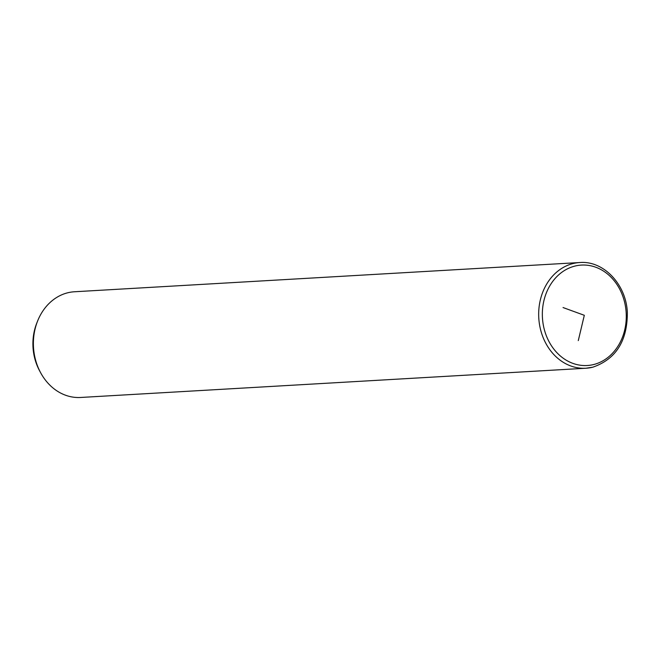 <?xml version="1.0" encoding="UTF-8"?>
<svg xmlns="http://www.w3.org/2000/svg" width="660" height="660" viewBox="0 0 660 660"><rect width="100%" height="100%" fill="white"/><g stroke="black" fill="none" stroke-linecap="round" stroke-linejoin="round"><path stroke-width="0.99" d="M579.793 262.531A52.949 44.154 86.7 0 0 573.053 263.546A52.949 44.154 86.7 0 0 539.146 322.006A52.949 44.154 86.7 0 0 585.907 368.239L592.795 367.199C615.945 359.18 627.462 340.898 627.338 312.361C626.134 284.427 603.636 260.486 579.793 262.531L74.506 291.761A52.949 44.154 86.7 0 0 67.757 292.776A52.949 44.154 86.7 0 0 37.62 320.991A52.949 44.154 86.7 0 0 40.606 372.685A52.949 44.154 86.7 0 0 80.619 397.468L585.907 368.239A52.949 44.154 86.7 0 0 592.655 367.224M37.62 320.991L36.828 322.979A48.972 40.837 86.7 0 0 39.592 370.796L40.606 372.685M563.054 307.552L584.314 315.298L578.284 340.601M593.62 364.543A50.3 41.943 86.7 0 0 625.243 305.184A50.3 41.943 86.7 0 0 575 266.054A50.3 41.943 86.7 0 0 543.386 325.421A50.3 41.943 86.7 0 0 593.62 364.543"/></g></svg>
